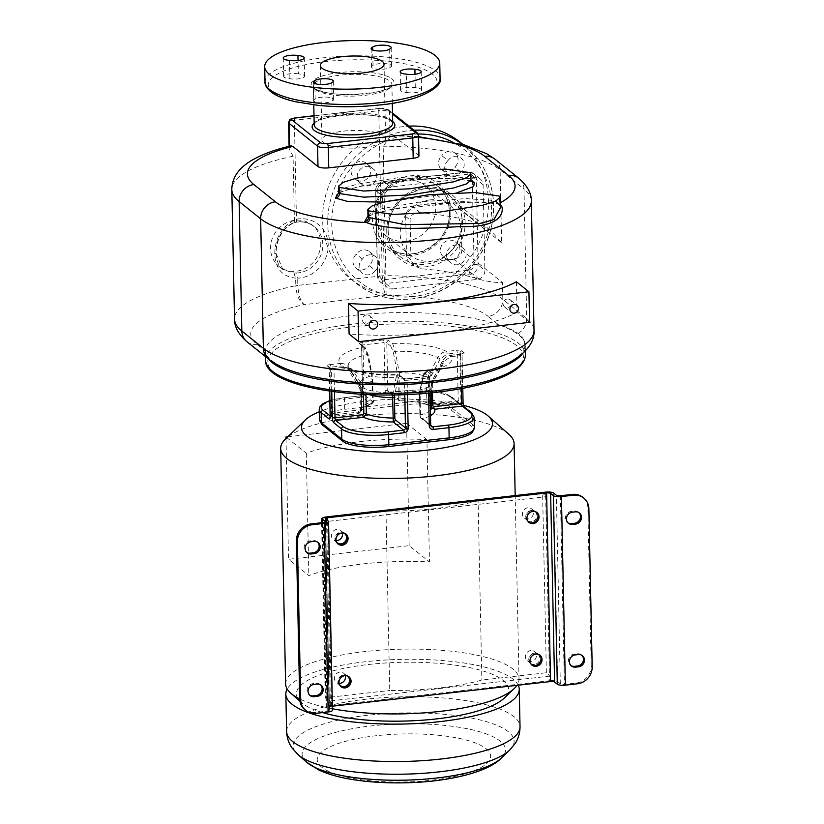 <?xml version="1.0" encoding="UTF-8"?>
<svg xmlns="http://www.w3.org/2000/svg" width="824" height="824" viewBox="0 0 824 824"><rect width="100%" height="100%" fill="white"/><g stroke="black" fill="none" stroke-linecap="round" stroke-linejoin="round"><path stroke-width="0.62" stroke-dasharray="4.12 3.09" d="M518.224 685.207A116.73 32.342 -1.2 0 0 513.095 679.203A116.73 32.342 -1.2 0 0 392.43 659.664A116.73 32.342 -1.2 0 0 287.185 689.019M322.627 712.595A106.121 29.407 178.8 0 1 301.131 702.306A106.121 29.407 178.8 0 1 368.565 664.494A106.121 29.407 178.8 0 1 476.076 669.078A106.121 29.407 178.8 0 1 504.298 698.052M285.619 683.951A116.73 32.342 178.8 0 1 364.96 651.578A116.73 32.342 178.8 0 1 512.889 669.006A116.73 32.342 178.8 0 1 519.027 679.058A116.73 32.342 178.8 0 1 516.967 685.352M332.463 708.774A116.73 32.342 178.8 0 1 299.689 698.896M508.944 434.361A116.73 32.342 -1.2 0 0 507.955 433.527A116.73 32.342 -1.2 0 0 395.108 413.72A116.73 32.342 -1.2 0 0 285.454 439.038M478.105 500.642A116.73 32.342 178.8 0 1 385.982 511.055L389.742 690.471A116.73 32.342 -1.2 0 0 481.865 680.058L546.364 672.765L550.442 676.03L549.433 676.144L545.684 496.738L546.683 496.625L542.604 493.36L478.105 500.642L481.865 680.058M286.865 437.688L306.301 453.241A116.73 32.342 178.8 0 1 426.914 439.614L429.469 561.937A116.73 32.342 -1.2 0 0 308.866 575.574L288.544 559.3L409.157 545.673L429.469 561.937M306.301 453.241L308.866 575.574M463.397 405.336A95.502 26.461 -1.2 0 0 319.279 411.753M472.461 432.25A36.328 10.063 178.8 0 0 471.719 426.502L451.336 410.177A36.328 10.063 178.8 0 0 405.295 404.759L344.988 411.567A36.328 10.063 178.8 0 0 321.576 424.216M354.784 326.582L354.639 326.592A127.875 35.432 178.8 0 0 274.433 373.045A127.875 35.432 178.8 0 0 436.37 392.173L436.514 392.162A127.875 35.432 178.8 0 0 516.72 345.709A127.875 35.432 178.8 0 0 354.784 326.582M522.467 353.723A129.996 36.019 -1.2 0 0 525.321 345.946L523.508 339.478A129.656 35.926 178.8 0 0 518.131 333.432C512.827 329.703 506.307 326.819 498.572 324.78A129.996 36.019 -1.2 0 0 353.733 315.345A129.996 36.019 -1.2 0 0 265.39 351.137A129.996 36.019 -1.2 0 0 265.39 351.395L265.39 351.137C265.122 354.114 267.501 357.472 272.517 361.19A129.656 35.926 178.8 0 0 272.734 361.365A129.656 35.926 178.8 0 0 295.878 372.283M523.508 339.478A129.656 35.926 178.8 0 1 495.729 368.101M418.963 155.942A8.487 2.348 178.8 0 0 418.51 155.211L392.44 134.94L390.071 136.784L383.15 146.198L385.869 275.659L382.254 275.844C382.666 285.403 383.953 291.923 386.096 295.394L385.869 275.659A139.019 38.522 178.8 0 1 458.216 282.539A139.019 38.522 178.8 0 1 502.815 299.369A15.913 14.513 -51.3 0 1 488.066 316.364L498.572 324.78A129.996 36.019 -1.2 0 1 518.481 334.76A129.996 36.019 -1.2 0 1 525.321 345.946L525.424 350.911M246.963 341.744A15.913 14.513 -51.3 0 0 257.232 344.607A123.095 34.114 178.8 0 1 257.284 322.72A123.095 34.114 178.8 0 1 304.2 304.643C300.502 301.337 298.381 294.91 297.825 285.382L295.795 285.701C296.444 295.198 299.246 301.512 304.2 304.643L386.096 295.394A123.095 34.114 178.8 0 1 448.565 301.46A123.095 34.114 178.8 0 1 488.066 316.364M494.977 159.187A15.913 14.513 -51.3 0 1 500.106 169.909L501.631 242.802L490.084 230.02L478.105 223.283A139.019 38.522 178.8 0 0 420.075 212.633C413.473 212.901 410.156 215.363 410.105 220.018L410.939 259.776L414.317 266.008L421.249 268.706A139.019 38.522 -1.2 0 1 479.28 279.357C488.21 281.633 495.935 282.704 502.465 282.55L502.815 299.369L526.701 318.497A139.019 38.522 178.8 0 1 534.014 330.476M461.801 249.991A8.487 7.746 -51.3 0 1 453.931 259.055L414.729 263.484A8.487 7.746 -51.3 0 1 409.26 261.96A8.487 7.746 -51.3 0 1 406.52 256.243L405.686 216.485A8.487 7.746 -51.3 0 1 413.555 207.421L452.757 202.982A8.487 7.746 -51.3 0 1 458.237 204.517A8.487 7.746 -51.3 0 1 460.966 210.233L461.801 249.991L502.465 282.55M392.595 288.977L477.024 279.439A8.487 7.746 128.7 0 0 484.893 270.375L483.101 184.741A8.487 7.746 128.7 0 0 480.371 179.024A8.487 7.746 128.7 0 0 474.892 177.49L390.463 187.038A8.487 7.746 128.7 0 0 382.594 196.102L384.386 281.736A8.487 7.746 128.7 0 0 387.126 287.452A8.487 7.746 128.7 0 0 392.595 288.977L385.807 283.538A8.487 7.746 -51.3 0 1 380.327 282.004A8.487 7.746 -51.3 0 1 377.598 276.287L375.796 190.663A8.487 7.746 -51.3 0 1 383.665 181.599L468.094 172.051A8.487 7.746 -51.3 0 1 473.573 173.586A8.487 7.746 -51.3 0 1 476.313 179.302L478.105 264.926A8.487 7.746 -51.3 0 1 470.236 273.99L385.807 283.538A3.183 0.958 -96.4 0 1 384.726 279.666A5.305 4.841 -51.3 0 1 379.586 275.134A3.183 0.886 178.8 0 0 377.423 276.019L375.631 190.385A3.183 0.886 -1.2 0 0 375.796 190.663L382.594 196.102M447.957 160.556A9.548 8.714 -51.3 0 1 454.951 156.303A9.548 8.714 -51.3 0 1 461.11 158.023A9.548 8.714 -51.3 0 1 460.935 172.01A9.548 8.714 -51.3 0 1 453.942 176.254A9.548 8.714 -51.3 0 1 447.782 174.534A9.548 8.714 -51.3 0 1 447.957 160.556L441.839 155.654A9.548 8.714 128.7 0 0 441.664 169.641A9.548 8.714 128.7 0 0 447.823 171.361A9.548 8.714 128.7 0 0 454.817 167.118A9.548 8.714 128.7 0 0 454.992 153.13A9.548 8.714 128.7 0 0 448.833 151.41A9.548 8.714 128.7 0 0 441.839 155.654M462.522 247.777A9.548 8.714 -51.3 0 1 462.995 248.127A9.548 8.714 -51.3 0 1 466.075 254.565A9.548 8.714 -51.3 0 1 460.843 263.567A9.548 8.714 -51.3 0 1 451.058 263.041A9.548 8.714 -51.3 0 1 450.079 262.104A9.548 8.714 -51.3 0 1 449.605 261.754A9.548 8.714 -51.3 0 1 446.526 255.327A9.548 8.714 -51.3 0 1 451.758 246.314A9.548 8.714 -51.3 0 1 461.543 246.85A9.548 8.714 -51.3 0 1 462.522 247.777L456.414 242.884A9.548 8.714 128.7 0 0 455.435 241.947A9.548 8.714 128.7 0 0 445.64 241.422A9.548 8.714 128.7 0 0 440.418 250.424A9.548 8.714 128.7 0 0 443.487 256.861A9.548 8.714 128.7 0 0 443.961 257.212A9.548 8.714 128.7 0 0 444.939 258.139A9.548 8.714 128.7 0 0 454.735 258.674A9.548 8.714 128.7 0 0 459.957 249.662A9.548 8.714 128.7 0 0 456.887 243.235A9.548 8.714 128.7 0 0 456.414 242.884M375.373 270.55A9.548 8.714 -51.3 0 1 368.38 274.804A9.548 8.714 -51.3 0 1 362.22 273.084A9.548 8.714 -51.3 0 1 362.395 259.096A9.548 8.714 -51.3 0 1 369.389 254.853A9.548 8.714 -51.3 0 1 375.548 256.563A9.548 8.714 -51.3 0 1 375.373 270.55L369.265 265.658A9.548 8.714 128.7 0 0 369.43 251.67A9.548 8.714 128.7 0 0 363.271 249.95A9.548 8.714 128.7 0 0 356.277 254.194A9.548 8.714 128.7 0 0 356.102 268.181A9.548 8.714 128.7 0 0 362.261 269.901A9.548 8.714 128.7 0 0 369.265 265.658M360.809 183.33A9.548 8.714 -51.3 0 1 360.335 182.98A9.548 8.714 -51.3 0 1 357.256 176.542A9.548 8.714 -51.3 0 1 362.478 167.54A9.548 8.714 -51.3 0 1 372.273 168.065A9.548 8.714 -51.3 0 1 373.251 168.992A9.548 8.714 -51.3 0 1 373.725 169.353A9.548 8.714 -51.3 0 1 376.795 175.78A9.548 8.714 -51.3 0 1 371.572 184.792A9.548 8.714 -51.3 0 1 361.788 184.257A9.548 8.714 -51.3 0 1 360.809 183.33L354.691 178.427A9.548 8.714 128.7 0 0 355.669 179.364A9.548 8.714 128.7 0 0 365.454 179.889A9.548 8.714 128.7 0 0 370.687 170.887A9.548 8.714 128.7 0 0 367.607 164.45A9.548 8.714 128.7 0 0 367.133 164.1A9.548 8.714 128.7 0 0 366.155 163.173A9.548 8.714 128.7 0 0 356.37 162.637A9.548 8.714 128.7 0 0 351.137 171.65A9.548 8.714 128.7 0 0 354.217 178.077A9.548 8.714 128.7 0 0 354.691 178.427M460.276 142.325A87.55 79.846 -51.3 0 1 488.467 201.283A87.55 79.846 -51.3 0 1 440.552 283.858A87.55 79.846 -51.3 0 1 350.828 278.986A87.55 79.846 -51.3 0 1 322.627 220.029A87.55 79.846 -51.3 0 1 408.9 126.134M406.191 241.236A31.837 29.036 128.7 0 0 433.887 218.566A31.837 29.036 128.7 0 0 425.452 185.802A31.837 29.036 128.7 0 0 404.914 180.075A31.837 29.036 128.7 0 0 377.217 202.745A31.837 29.036 128.7 0 0 385.653 235.51A31.837 29.036 128.7 0 0 406.191 241.236M429.706 199.933A31.837 29.036 -51.3 0 1 450.244 205.67A31.837 29.036 -51.3 0 1 458.68 238.424A31.837 29.036 -51.3 0 1 430.993 261.095A31.837 29.036 -51.3 0 1 410.445 255.368A31.837 29.036 -51.3 0 1 402.009 222.604A31.837 29.036 -51.3 0 1 429.706 199.933M460.935 172.01L454.817 167.118M450.079 262.104L443.961 257.212M362.395 259.096L356.277 254.194M373.251 168.992L367.133 164.1M516.421 281.777L517.06 312.358A139.019 38.522 -1.2 0 1 349.098 333.998M289.09 146.312L289.131 148.588L293.076 156.241L294.415 219.915C294.673 222.12 294.158 223.119 292.839 222.913C281.88 228.794 276.195 238.744 275.783 252.783L282.91 269.52L293.89 273.074L296.506 272.991A4.244 1.36 87.5 0 1 297.67 278.182A30.776 28.067 128.7 0 0 302.387 277.585A30.776 28.067 128.7 0 0 328.065 242.781A30.776 28.067 128.7 0 0 296.434 219.194L294.415 219.915C281.468 227.105 274.917 238.476 274.752 254.008C275.546 268.83 282.508 276.854 295.631 278.09L297.67 278.182L297.825 285.382L382.254 275.844L378.793 110.694L294.364 120.242L296.434 219.194A4.244 1.195 79.6 0 1 295.857 222.274M293.89 273.074L295.631 278.09L295.795 285.701A139.019 38.522 178.8 0 0 234.521 319.053M320.793 242.895A26.533 24.195 -51.3 0 1 306.271 267.924A26.533 24.195 -51.3 0 1 279.079 266.451A26.533 24.195 -51.3 0 1 270.54 248.58A26.533 24.195 -51.3 0 1 285.053 223.551A26.533 24.195 -51.3 0 1 312.244 225.034A26.533 24.195 -51.3 0 1 320.793 242.895M296.506 272.991A26.533 24.195 128.7 0 0 300.564 272.487A26.533 24.195 128.7 0 0 322.833 244.532A26.533 24.195 128.7 0 0 314.284 226.662C309.031 222.583 302.882 221.12 295.837 222.284A4.244 1.195 79.6 0 1 295.435 222.14L293.653 222.902C282.478 228.557 276.596 238.63 276.009 253.143C276.576 261.156 278.873 266.605 282.91 269.51L279.079 266.451M289.131 148.588L289.533 147.053L290.996 145.858M406.871 92.525A9.548 2.647 -1.2 0 0 415.09 92.648A9.548 2.647 -1.2 0 0 421.579 90.001A9.548 2.647 -1.2 0 0 415.286 87.653A9.548 2.647 -1.2 0 0 407.077 87.529A9.548 2.647 -1.2 0 0 400.588 90.177A9.548 2.647 -1.2 0 0 406.871 92.525L406.489 74.181M390.04 67.434A9.548 2.647 -1.2 0 0 391.554 65.961A9.548 2.647 -1.2 0 0 391.05 65.137A9.548 2.647 -1.2 0 0 382.109 63.51A9.548 2.647 -1.2 0 0 373.035 65.426A9.548 2.647 -1.2 0 0 371.521 66.898A9.548 2.647 -1.2 0 0 372.015 67.722A9.548 2.647 -1.2 0 0 380.956 69.35A9.548 2.647 -1.2 0 0 390.04 67.434L389.659 49.08M298.329 73.872A9.548 2.647 -1.2 0 0 290.11 73.748A9.548 2.647 -1.2 0 0 283.621 76.395A9.548 2.647 -1.2 0 0 289.914 78.754A9.548 2.647 -1.2 0 0 298.123 78.867A9.548 2.647 -1.2 0 0 304.623 76.22A9.548 2.647 -1.2 0 0 298.329 73.872L298.051 60.482M315.159 98.973A9.548 2.647 -1.2 0 0 313.645 100.446A9.548 2.647 -1.2 0 0 314.15 101.27A9.548 2.647 -1.2 0 0 323.09 102.897A9.548 2.647 -1.2 0 0 332.175 100.971A9.548 2.647 -1.2 0 0 333.679 99.498A9.548 2.647 -1.2 0 0 333.184 98.674A9.548 2.647 -1.2 0 0 324.244 97.047A9.548 2.647 -1.2 0 0 315.159 98.973L314.84 83.502M363.971 147.424A31.837 8.817 -1.2 0 0 385.601 138.597A31.837 8.817 -1.2 0 0 343.587 131.109A31.837 8.817 -1.2 0 0 321.947 139.936A31.837 8.817 -1.2 0 0 363.971 147.424M415.286 87.653L415.008 74.263M373.035 65.426L372.706 49.965M289.914 78.754L289.523 60.399M332.175 100.971L331.784 82.627M457.001 192.744L383.582 202.107M338.736 192.476L362.498 185.678L416.305 178.973L454.488 178.427L471.101 180.868M367.957 215.651L371.779 212.19L382.954 208.421L421.322 201.726L465.529 198.625L495.348 200.531L497.274 203.734L500.219 204.609M368.235 216.455L374.415 213.715L388.804 209.914L425.483 204.28L480.711 201.849L497.284 203.755L499.735 205.578L500.292 207.854L499.447 204.012L500.25 206.237M495.348 200.531L499.447 204.012L499.282 196.091M529.564 322.369L517.06 312.358M366.567 314.912A4.511 4.11 128.7 0 0 363.837 322.771A4.511 4.11 128.7 0 0 370.676 320.371A4.511 4.11 128.7 0 0 366.567 314.912M507.285 299.009A4.511 4.11 128.7 0 0 504.556 306.858A4.511 4.11 128.7 0 0 511.385 304.458A4.511 4.11 128.7 0 0 507.285 299.009M363.436 394.387L363.405 393.172A8.374 7.632 128.7 0 0 362.22 389.227L351.24 372.077L353.527 371.336L350.324 368.318L344.751 367.298L334.637 368.441A4.244 1.174 -1.2 0 1 329.25 367.803L327.221 366.175A4.244 1.174 -1.2 0 1 329.878 364.63A2.122 0.639 83.6 0 1 330.599 367.216L340.724 366.072C343.762 365.846 346.142 366.938 347.841 369.348L358.821 386.497L359.944 384.839L348.943 367.669C346.842 364.61 343.855 363.209 339.993 363.487A56.66 15.697 -1.2 0 1 363.549 347.048L367.216 354.495L372.788 380.678A2.122 0.587 178.8 0 1 372.901 380.853A2.122 0.587 178.8 0 1 372.232 381.306L371.511 375.837L372.304 376.28L368.143 354.907L365.599 348.861L361.654 345.699A2.122 1.936 128.7 0 0 359.604 343.886A4.244 1.174 -1.2 0 1 362.261 342.341L383.366 339.962A4.244 1.174 -1.2 0 1 388.753 340.59L392.698 343.752L395.273 351.323L399.259 372.706A36.441 10.094 178.8 0 1 427.666 377.186L426.43 382.449A35.02 9.703 -1.2 0 0 399.712 378.195L399.259 372.706L397.436 373.437L397.92 377.835A2.122 0.587 178.8 0 0 399.712 378.195L400.042 400.752A38.203 10.588 178.8 0 1 429.778 405.449L428.336 405.264C422.166 402.555 412.742 401.092 400.093 400.876L389.834 392.584L405.418 390.823A35.02 9.703 -1.2 0 1 449.791 396.045A2.122 1.936 -51.3 0 1 451.851 397.858A37.142 10.29 -1.2 0 0 404.78 392.317L389.196 394.078A4.244 3.873 128.7 0 1 385.096 390.452L384.087 342.537L362.982 344.926A2.122 0.587 -1.2 0 0 361.54 345.514A2.122 0.587 -1.2 0 0 361.654 345.699L362.653 393.604A2.122 0.587 178.8 0 1 362.55 393.429A2.122 0.587 178.8 0 1 363.992 392.842L362.982 344.926A2.122 0.639 83.6 0 0 362.261 342.341M363.992 392.842A4.244 3.873 128.7 0 1 360.057 397.374A2.122 0.639 83.6 0 1 360.49 395.808A2.122 0.639 83.6 0 1 360.685 395.87A2.122 1.936 128.7 0 0 362.653 393.604L372.87 401.782L372.788 380.678M372.87 401.782A2.122 1.936 -51.3 0 1 370.903 404.048L371.552 404.1C362.993 407.458 359.676 409.116 361.592 409.085A35.02 9.703 178.8 0 1 372.654 401.69A2.122 0.587 -1.2 0 0 373.324 401.257A2.122 0.587 -1.2 0 0 373.221 401.061M359.604 343.886L363.549 347.048A2.122 1.936 -51.3 0 1 364.919 347.429L360.974 344.267L361.54 345.514L362.55 393.429L360.49 395.808L344.916 397.57A2.122 0.639 -96.4 0 1 345.112 397.632L360.685 395.87L370.903 404.048L372.654 401.69L372.232 381.306A35.02 9.703 -1.2 0 0 361.159 388.65A35.02 9.703 -1.2 0 0 361.437 389.793A2.122 0.587 178.8 0 1 361.448 389.865A2.122 0.587 178.8 0 1 360.006 390.452L360.438 410.846L359.429 411.979A2.122 0.639 -96.4 0 1 358.996 413.545L361.88 410.259A2.122 0.587 -1.2 0 0 361.86 410.187A35.02 9.703 178.8 0 1 361.592 409.044L360.531 385.889M370.903 404.048A38.203 10.588 178.8 0 0 358.79 413.473L361.86 410.187L361.437 389.793L359.944 384.839A36.441 10.094 178.8 0 1 371.511 375.837M363.405 393.172A2.122 0.587 178.8 0 1 365.918 393.388L364.476 388.464L353.527 371.336A47.473 13.153 -1.2 0 0 396.087 377.619C396.56 374.941 397.353 374.065 398.456 375.002L397.662 374.611C374.972 374.786 359.151 372.664 350.2 368.256M392.677 394.943L396.087 377.619L398.136 378.927L394.748 394.253L392.873 392.945A36.441 10.094 178.8 0 1 364.476 388.464L362.22 389.227M367.216 354.495L368.143 354.907L367.216 354.495A47.473 13.153 -1.2 0 0 348.933 367.648A47.473 13.153 -1.2 0 0 348.943 367.669L349.458 368.472L348.943 367.669L347.841 369.348M405.295 404.759A3.183 0.958 83.6 0 1 404.996 402.503A37.142 10.29 178.8 0 1 452.067 408.055L472.44 424.381L472.234 414.184L464.417 407.921A4.244 1.288 -96.4 0 1 462.975 402.761L461.965 354.845L459.936 353.218L460.935 401.123A4.244 1.288 -96.4 0 1 459.658 404.121A2.122 1.936 128.7 0 0 457.608 402.308A2.122 0.639 -96.4 0 0 457.804 402.38A2.122 0.639 -96.4 0 0 458.247 400.814L430.416 403.956L429.376 403.049L428.943 382.666A8.374 7.632 -51.3 0 1 429.953 378.463L440.171 358.914L447.123 354.042L457.238 352.899A2.122 0.639 -96.4 0 0 456.517 350.313L446.402 351.457A56.66 15.697 -1.2 0 0 392.698 343.752A2.122 1.936 -51.3 0 0 390.731 346.018L386.786 342.856L387.785 390.772A2.122 1.936 128.7 0 0 389.834 392.584A2.122 0.639 -96.4 0 0 389.639 392.512A2.122 0.639 -96.4 0 0 389.196 394.078M400.042 400.752A2.122 1.936 -51.3 0 1 397.992 398.94L398.342 398.219A2.122 0.587 -1.2 0 0 400.145 398.579A35.02 9.703 178.8 0 1 426.863 402.843L428.326 405.253L429.974 405.521A2.122 0.639 83.6 0 1 429.778 405.449L457.608 402.308L449.791 396.045M390.731 346.018L393.275 352.064L397.436 373.437M440.171 358.914L437.843 357.616C439.759 354.104 442.612 352.054 446.402 351.457A2.122 0.639 83.6 0 1 447.123 354.042M393.275 352.064L395.273 351.323A47.473 13.153 -1.2 0 1 437.843 357.616L427.666 377.186L429.953 378.463M420.384 416.872A2.122 1.936 128.7 0 0 421.064 418.304L431.271 426.472A2.122 1.936 -51.3 0 1 430.591 425.05L420.384 416.872L419.983 415.553L419.869 391.41L423.268 376.084C423.793 373.942 424.587 373.241 425.637 373.972L429.582 377.135A2.122 1.936 -51.3 0 1 431.549 374.868A4.244 1.174 -1.2 0 1 428.892 376.413A2.122 0.639 -96.4 0 0 428.696 376.341A2.122 0.639 -96.4 0 0 428.253 377.907L428.573 393.069M430.386 410.197A35.02 9.703 178.8 0 1 420.549 414.925L422.434 418.685A2.122 1.936 128.7 0 1 421.064 418.304L419.88 415.368A2.122 0.587 -1.2 0 0 419.983 415.553M419.447 394.974A2.122 0.587 178.8 0 1 420.116 394.542L420.621 389.814L419.838 390.72L419.447 394.984A2.122 0.587 178.8 0 0 419.56 395.17M419.447 394.984L419.88 415.368A2.122 0.587 -1.2 0 1 420.549 414.925L420.116 394.542A35.02 9.703 -1.2 0 0 431.189 387.187A35.02 9.703 -1.2 0 0 430.911 386.044L432.188 380.812L442.416 361.283C444.383 357.812 447.298 355.803 451.161 355.268L461.275 354.124A4.244 1.174 -1.2 0 0 463.943 352.579L461.904 350.952A4.244 1.174 -1.2 0 0 456.517 350.313M431.622 407.612L431.601 407.581A35.02 9.703 178.8 0 0 431.343 406.428L431.323 406.366A2.122 0.587 -1.2 0 0 431.343 406.428L430.911 386.044A2.122 0.587 178.8 0 1 430.901 385.972A2.122 0.587 178.8 0 1 432.343 385.385L432.497 392.688M461.275 354.124A2.122 0.639 -96.4 0 0 461.079 354.052A2.122 0.639 -96.4 0 0 460.637 355.618L450.522 356.761L443.57 361.633L433.352 381.182A8.364 7.622 128.7 0 0 432.343 385.385M423.227 375.435L424.154 374.446L420.621 389.814A36.441 10.094 178.8 0 0 432.023 383.747L442.529 365.681A47.473 13.153 -1.2 0 0 442.416 361.283L442.395 361.211C444.291 357.75 447.164 355.752 450.965 355.196A2.122 0.639 83.6 0 1 451.161 355.268A56.66 15.697 -1.2 0 1 427.604 371.706L431.549 374.868M426.276 371.387L438.553 367.7L442.529 365.681A47.473 13.153 -1.2 0 1 424.154 374.446L426.266 371.387L427.604 371.706A2.122 1.936 128.7 0 0 425.637 373.972M409.157 545.673L406.593 423.34L426.914 439.614M286.01 438.502L288.544 559.3M406.593 423.34L287.823 436.772M322.318 518.255L385.982 511.055M321.576 522.746L325.243 697.763L389.742 690.471M342.248 532.932A5.84 5.325 128.7 0 0 340.59 530.44A5.84 5.325 128.7 0 0 336.831 529.389A5.84 5.325 128.7 0 0 331.753 533.54A5.84 5.325 128.7 0 0 333.298 539.545A5.84 5.325 128.7 0 0 336.089 540.626M345.246 675.649A5.84 5.325 128.7 0 0 343.587 673.156A5.84 5.325 128.7 0 0 339.818 672.106A5.84 5.325 128.7 0 0 334.74 676.257A5.84 5.325 128.7 0 0 336.285 682.262A5.84 5.325 128.7 0 0 339.076 683.343M326.469 516.916L326.572 521.499L545.684 496.738L545.581 492.144M304.818 709.649A15.913 14.513 -51.3 0 0 315.087 712.513L327.149 711.153A3.183 0.886 -1.2 0 0 329.312 710.267A3.183 0.886 -1.2 0 0 329.147 709.989L326.428 707.816A6.365 1.761 178.8 0 1 326.098 707.27A6.365 1.761 178.8 0 1 330.424 705.499L549.536 680.737L549.433 676.144L330.321 700.915L326.572 521.499L325.562 521.613L322.143 518.883M550.442 676.03L546.683 496.625M330.424 705.499L330.321 700.915L329.322 701.028L325.243 697.763M325.562 521.613L329.322 701.028M549.536 680.737A6.365 1.761 178.8 0 1 557.601 681.685L560.32 683.858A3.183 0.886 -1.2 0 0 564.358 684.342L576.419 682.972A15.913 14.513 -51.3 0 0 591.169 665.977L592.188 666.791M317.59 542.161A6.365 5.809 128.7 0 0 317.106 541.718A6.365 5.809 128.7 0 0 312.996 540.575L309.989 540.915A6.365 5.809 128.7 0 0 304.447 545.447A6.365 5.809 128.7 0 0 306.137 551.998A6.365 5.809 128.7 0 0 306.662 552.379M320.577 684.878A6.365 5.809 128.7 0 0 320.093 684.435A6.365 5.809 128.7 0 0 315.983 683.292L312.976 683.632A6.365 5.809 128.7 0 0 307.434 688.164A6.365 5.809 128.7 0 0 309.124 694.714A6.365 5.809 128.7 0 0 309.659 695.096M332.412 706.209L331.444 706.322A3.183 0.886 -1.2 0 0 329.281 707.198A3.183 0.886 -1.2 0 0 329.446 707.476L332.165 709.649A6.365 1.761 178.8 0 1 332.494 710.195M582.733 497.253A15.913 14.513 -51.3 0 1 587.862 507.975L591.169 665.977M581.909 655.337A6.365 5.809 128.7 0 0 581.425 654.895A6.365 5.809 128.7 0 0 577.315 653.751L574.297 654.091A6.365 5.809 128.7 0 0 568.766 658.623A6.365 5.809 128.7 0 0 570.445 665.174A6.365 5.809 128.7 0 0 570.981 665.555M578.922 512.621A6.365 5.809 128.7 0 0 578.438 512.178A6.365 5.809 128.7 0 0 574.328 511.034L571.31 511.374A6.365 5.809 128.7 0 0 565.769 515.906A6.365 5.809 128.7 0 0 567.458 522.457A6.365 5.809 128.7 0 0 567.994 522.838M536.455 512.147A6.365 5.809 128.7 0 0 535.971 511.704A6.365 5.809 128.7 0 0 531.861 510.561A6.365 5.809 128.7 0 0 526.33 515.093A6.365 5.809 128.7 0 0 528.009 521.644A6.365 5.809 128.7 0 0 528.544 522.025M345.483 533.725A6.365 5.809 128.7 0 0 344.998 533.293A6.365 5.809 128.7 0 0 340.899 532.139A6.365 5.809 128.7 0 0 335.358 536.681A6.365 5.809 128.7 0 0 337.047 543.232A6.365 5.809 128.7 0 0 337.582 543.603M336.408 541.77A5.84 5.325 -51.3 0 1 336.13 536.094A5.84 5.325 -51.3 0 1 340.909 532.654A5.84 5.325 -51.3 0 1 343.443 532.984M539.442 654.864A6.365 5.809 128.7 0 0 538.958 654.421A6.365 5.809 128.7 0 0 534.858 653.278A6.365 5.809 128.7 0 0 529.317 657.809A6.365 5.809 128.7 0 0 531.006 664.36A6.365 5.809 128.7 0 0 531.542 664.731M348.48 676.442A6.365 5.809 128.7 0 0 347.996 676.01A6.365 5.809 128.7 0 0 343.886 674.856A6.365 5.809 128.7 0 0 338.345 679.388A6.365 5.809 128.7 0 0 340.034 685.949A6.365 5.809 128.7 0 0 340.57 686.32M339.395 684.486A5.84 5.325 -51.3 0 1 339.117 678.811A5.84 5.325 -51.3 0 1 343.896 675.371A5.84 5.325 -51.3 0 1 346.43 675.701M546.364 672.765L542.604 493.36M527.803 507.8A5.84 5.325 128.7 0 0 522.725 511.962A5.84 5.325 128.7 0 0 524.27 517.966A5.84 5.325 128.7 0 0 528.029 519.017A5.84 5.325 128.7 0 0 533.107 514.856A5.84 5.325 128.7 0 0 531.562 508.851A5.84 5.325 128.7 0 0 527.803 507.8M530.79 650.517A5.84 5.325 128.7 0 0 525.712 654.678A5.84 5.325 128.7 0 0 527.257 660.683A5.84 5.325 128.7 0 0 531.027 661.734A5.84 5.325 128.7 0 0 536.105 657.573A5.84 5.325 128.7 0 0 534.549 651.568A5.84 5.325 128.7 0 0 530.79 650.517M531.429 521.736A5.84 5.325 -51.3 0 1 527.669 520.686A5.84 5.325 -51.3 0 1 526.114 514.681A5.84 5.325 -51.3 0 1 531.192 510.519A5.84 5.325 -51.3 0 1 534.961 511.57A5.84 5.325 -51.3 0 1 536.506 517.575A5.84 5.325 -51.3 0 1 531.429 521.736M534.416 664.453A5.84 5.325 -51.3 0 1 530.656 663.402A5.84 5.325 -51.3 0 1 529.111 657.398A5.84 5.325 -51.3 0 1 534.189 653.236A5.84 5.325 -51.3 0 1 537.948 654.287A5.84 5.325 -51.3 0 1 539.493 660.292A5.84 5.325 -51.3 0 1 534.416 664.453M321.793 767.247A86.716 24.03 178.8 0 1 375.785 735.77A86.716 24.03 178.8 0 1 485.789 748.47A86.716 24.03 -1.2 0 1 486.067 748.686A86.716 24.03 178.8 0 1 432.075 780.153A86.716 24.03 178.8 0 1 322.06 767.453A86.716 24.03 -1.2 0 1 321.793 767.247M306.59 762.159A101.723 28.191 178.8 0 1 372.088 725.82A101.723 28.191 178.8 0 1 499.818 740.848A101.723 28.191 178.8 0 1 500.147 741.106A101.723 28.191 178.8 0 1 501.353 758.08M509.603 750.159A110.509 30.622 -1.2 0 0 508.532 731.897A110.509 30.622 -1.2 0 0 508.295 731.712A110.509 30.622 -1.2 0 0 369.688 715.057A110.509 30.622 -1.2 0 0 298.01 754.588M286.618 731.578A116.73 32.342 178.8 0 1 384.056 697.598A116.73 32.342 178.8 0 1 513.888 716.633A116.73 32.342 178.8 0 1 520.026 726.686M471.719 426.502A3.183 2.905 128.7 0 0 472.44 424.381A37.142 10.29 178.8 0 1 474.397 427.574M459.658 404.121L451.851 397.858L452.067 408.055A3.183 2.905 -51.3 0 1 451.336 410.177M319.444 419.622A37.142 10.29 178.8 0 1 344.69 409.322L404.996 402.503L404.78 392.317A2.122 0.639 83.6 0 1 405.223 390.751A2.122 0.639 83.6 0 1 405.418 390.823M360.057 397.374L344.473 399.135L344.69 409.322A3.183 0.958 -96.4 0 0 344.988 411.567M474.181 417.377A37.142 10.29 -1.2 0 0 472.234 414.184A2.122 1.936 128.7 0 0 471.544 412.752M407.447 394.521L407.149 380.297L428.253 377.907A2.122 0.587 -1.2 0 0 429.695 377.32A2.122 0.587 -1.2 0 0 429.582 377.135L430.591 425.05M398.136 378.927C398.662 376.784 399.455 376.074 400.516 376.815L404.46 379.977A2.122 0.587 -1.2 0 0 407.149 380.297A2.122 0.639 83.6 0 1 407.592 378.731A2.122 0.639 83.6 0 1 407.787 378.793L428.892 376.413M329.25 367.803A2.122 1.936 -51.3 0 1 331.31 369.616A2.122 0.587 -1.2 0 0 333.998 369.935L344.113 368.792A2.122 0.639 -96.4 0 1 344.545 367.226A2.122 0.639 -96.4 0 1 344.751 367.298A56.66 15.697 -1.2 0 0 398.456 375.002L402.4 378.164A4.244 1.174 -1.2 0 0 407.787 378.793M329.878 364.63L339.993 363.487A2.122 0.639 -96.4 0 1 340.724 366.072M265.565 360.057A129.996 36.019 178.8 0 1 353.918 324.007A129.996 36.019 178.8 0 1 354.062 323.997A129.996 36.019 178.8 0 1 525.496 354.619M265.493 356.586L265.39 351.385A129.996 36.019 -1.2 0 0 268.562 359.048M257.232 344.607L265.39 351.137M268.49 358.986A15.913 14.513 128.7 0 0 272.517 361.19M518.131 333.432A15.913 14.513 128.7 0 0 526.701 318.497L523.992 189.036L500.106 169.909A139.019 38.522 -1.2 0 0 383.15 146.198M379.74 108.459A5.305 1.473 -1.2 0 1 386.466 109.252A3.183 2.905 -51.3 0 1 389.546 111.971A8.487 2.348 -1.2 0 0 378.793 110.694A3.183 0.958 83.6 0 1 379.452 108.356A3.183 0.958 83.6 0 1 379.74 108.459L314.016 115.885M418.53 135.548A8.487 2.348 -1.2 0 0 418.087 134.817L389.546 111.971L390.071 136.784M418.571 137.412A123.095 34.114 -1.2 0 0 394.088 135.651M479.28 279.357L453.931 259.055M477.024 279.439L470.236 273.99A3.183 0.958 83.6 0 1 469.155 270.118L384.726 279.666M469.155 270.118A5.305 4.841 -51.3 0 0 474.068 264.452A3.183 0.886 178.8 0 1 478.105 264.926L484.893 270.375M483.101 184.741L476.313 179.302A3.183 0.886 -1.2 0 0 472.276 178.829L474.068 264.452M472.276 178.829A5.305 4.841 -51.3 0 0 467.146 174.297A3.183 0.958 83.6 0 1 467.805 171.948A3.183 0.958 83.6 0 1 468.094 172.051L474.892 177.49M390.463 187.038L383.665 181.599A3.183 0.958 -96.4 0 0 383.376 181.496A3.183 0.958 -96.4 0 0 382.717 183.834L467.146 174.297M384.386 281.736L377.598 276.287A3.183 0.886 178.8 0 1 377.423 276.019L380.327 282.004L387.126 287.452M480.371 179.024L473.573 173.586L467.805 171.948L383.376 181.496C378.556 182.495 375.971 185.452 375.631 190.385A3.183 0.886 -1.2 0 1 377.794 189.499A5.305 4.841 -51.3 0 1 382.717 183.834M377.794 189.499L379.586 275.134M386.734 231.41A41.385 37.749 128.7 0 0 386.744 231.812A41.385 37.749 128.7 0 0 426.966 266.708A41.385 37.749 128.7 0 0 465.127 222.552A41.385 37.749 128.7 0 0 465.117 222.15A41.385 37.749 128.7 0 0 424.906 187.244A41.385 37.749 128.7 0 0 386.734 231.41M388.073 231.019A39.264 35.813 128.7 0 0 400.711 257.078A39.264 35.813 128.7 0 0 440.953 259.261A39.264 35.813 128.7 0 0 462.439 222.233A39.264 35.813 128.7 0 0 462.429 221.852A39.264 35.813 128.7 0 0 449.791 195.782A39.264 35.813 128.7 0 0 409.549 193.599A39.264 35.813 128.7 0 0 388.063 230.638A39.264 35.813 128.7 0 0 388.073 231.019M375.147 219.761A39.264 35.813 -51.3 0 1 396.89 183.134A39.264 35.813 -51.3 0 1 436.885 185.452A39.264 35.813 -51.3 0 1 449.533 211.892A39.264 35.813 -51.3 0 1 449.543 212.438A39.264 35.813 -51.3 0 1 427.8 249.064A39.264 35.813 -51.3 0 1 387.805 246.747A39.264 35.813 -51.3 0 1 375.157 220.296A39.264 35.813 -51.3 0 1 375.147 219.761M450.872 211.696A41.385 37.749 128.7 0 0 450.862 211.119A41.385 37.749 -51.3 0 0 411.114 175.77A41.385 37.749 -51.3 0 0 372.458 219.411A41.385 37.749 -51.3 0 0 372.469 219.987A41.385 37.749 -51.3 0 0 412.216 255.337A41.385 37.749 -51.3 0 0 450.872 211.696M418.149 134.013A84.367 76.941 128.7 0 0 331.753 224.077A84.367 76.941 -51.3 0 0 331.763 224.592A84.367 76.941 128.7 0 0 413.112 296.619A84.367 76.941 128.7 0 0 491.578 207.03A84.367 76.941 -51.3 0 0 491.567 206.515A84.367 76.941 128.7 0 0 452.201 141.852M413.988 130.223A87.55 79.846 128.7 0 0 327.725 224.107A87.55 79.846 128.7 0 0 355.917 283.075A87.55 79.846 128.7 0 0 445.65 287.937A87.55 79.846 128.7 0 0 493.566 205.361A87.55 79.846 128.7 0 0 465.364 146.404A87.55 79.846 128.7 0 0 462.882 144.499M405.686 216.485L410.105 220.018M420.075 212.633L413.555 207.421M452.757 202.982L478.105 223.283M501.631 242.802L460.966 210.233M531.305 201.005A139.019 38.522 -1.2 0 0 523.992 189.036A15.913 14.513 128.7 0 0 518.863 178.314M293.076 156.241A139.019 38.522 -1.2 0 0 231.812 189.592M274.752 254.008L275.978 253.153M312.244 225.034L314.284 226.662A26.533 24.195 128.7 0 0 295.435 222.14M289.533 147.053L289.512 146.208M295.023 117.894A3.183 0.958 -96.4 0 0 294.364 120.242A8.487 2.348 -1.2 0 0 288.596 122.601M386.466 109.252L392.523 114.093M418.51 155.211L418.087 134.817A3.183 2.905 128.7 0 0 417.057 132.674M314.171 123.209A41.385 11.464 178.8 0 1 353.259 114.546A41.385 11.464 178.8 0 1 392.677 121.571M314.202 124.795A39.264 10.877 178.8 0 1 346.976 113.372A39.264 10.877 178.8 0 1 390.648 119.768A39.264 10.877 178.8 0 1 390.772 119.871A39.264 10.877 178.8 0 1 392.708 123.157L391.328 121.2C381.728 110.128 312.286 114.979 314.202 124.795M315.644 89.589A39.264 10.877 -1.2 0 0 359.398 95.831A39.264 10.877 -1.2 0 0 391.894 84.419A39.264 10.877 -1.2 0 0 389.834 81.04A39.264 10.877 -1.2 0 0 389.649 80.896A39.264 10.877 -1.2 0 0 345.884 74.654A39.264 10.877 -1.2 0 0 313.388 86.056A39.264 10.877 -1.2 0 0 315.458 89.445A39.264 10.877 -1.2 0 0 315.644 89.589M391.606 78.62A41.385 11.464 178.8 0 1 391.802 78.774A41.385 11.464 -1.2 0 1 366.134 93.781A41.385 11.464 -1.2 0 1 313.594 87.787A41.385 11.464 -1.2 0 1 313.398 87.632A41.385 11.464 -1.2 0 1 339.066 72.625A41.385 11.464 -1.2 0 1 391.606 78.62M272.692 92.226A84.367 23.381 178.8 0 1 325.346 61.604A84.367 23.381 178.8 0 1 432.332 74.036A84.367 23.381 -1.2 0 1 432.507 74.17A84.367 23.381 178.8 0 1 379.854 104.803A84.367 23.381 178.8 0 1 272.868 92.37A84.367 23.381 -1.2 0 1 272.692 92.226M265.009 81.978A87.55 24.257 178.8 0 1 338.087 56.495A87.55 24.257 178.8 0 1 435.453 70.771A87.55 24.257 178.8 0 1 440.067 78.311M367.947 215.867L394.624 208.513L427.862 203.847L463.675 201.561L498.407 203.713A123.095 34.114 -1.2 0 0 500.178 202.807M338.736 192.26L343.237 188.48L356.236 184.401L399.65 177.49L445.846 175.224L470.195 178.808L470.978 180.126M470.061 172.69L470.195 178.808L471.555 181.661M410.939 259.776L406.52 256.243M414.729 263.484L421.249 268.706M388.753 340.59A2.122 1.936 128.7 0 0 386.786 342.856A2.122 0.587 -1.2 0 0 384.087 342.537A2.122 0.639 -96.4 0 0 383.366 339.962M329.847 400.588L344.916 397.57A2.122 0.639 -96.4 0 0 344.473 399.135A37.142 10.29 -1.2 0 0 319.228 409.425M330.269 415.523A2.122 0.587 178.8 0 1 331.598 415.121A2.122 0.639 83.6 0 1 331.166 416.687L358.986 413.545A2.122 0.639 -96.4 0 1 358.79 413.473L330.97 416.614L330.167 415.976M345.112 397.632A35.02 9.703 -1.2 0 0 329.847 400.773M360.438 410.846A2.122 0.587 -1.2 0 0 361.88 410.259L361.448 389.865L360.469 385.756M329.991 417.397L331.166 416.687A2.122 0.639 83.6 0 1 330.97 416.614A2.122 1.936 128.7 0 0 330.105 416.923M329.755 391.142L329.27 367.988A2.122 1.936 128.7 0 0 328.58 366.556L329.157 367.803A2.122 0.587 -1.2 0 1 330.599 367.216L331.598 415.121L359.429 411.979M329.641 391.132L329.157 367.803A2.122 0.587 -1.2 0 0 329.27 367.988L331.31 369.616L331.763 391.431M358.821 386.497A8.364 7.622 -51.3 0 1 360.006 390.452M334.451 391.791L333.998 369.935A2.122 0.639 83.6 0 1 334.441 368.369L330.62 368.184L328.58 366.556A2.122 1.936 128.7 0 0 327.221 366.175M350.313 368.318L344.556 367.226L334.441 368.369A2.122 0.639 83.6 0 1 334.637 368.441M351.24 372.077C349.541 369.667 347.162 368.565 344.113 368.792M365.938 394.511L365.918 393.388A35.02 9.703 -1.2 0 0 369.276 394.655M402.4 378.164A2.122 1.936 -51.3 0 1 404.46 379.977L404.769 394.634M394.748 394.253L394.614 394.923M400.516 376.815A2.122 1.936 128.7 0 0 398.456 375.002M371.552 404.1C373.313 402.545 373.9 401.597 373.324 401.247L372.376 376.094L368.215 354.732L364.919 347.429A2.122 1.936 -51.3 0 1 365.599 348.861M461.904 350.952A2.122 1.936 128.7 0 0 459.936 353.218A2.122 0.587 -1.2 0 0 457.238 352.899L458.247 400.814A2.122 0.587 178.8 0 1 460.935 401.123M461.327 388.609L460.637 355.618A2.122 0.587 -1.2 0 0 462.079 355.031A2.122 0.587 -1.2 0 0 461.965 354.845A2.122 1.936 -51.3 0 1 463.943 352.579M430.416 403.956A2.122 0.639 83.6 0 1 429.984 405.521L458.978 402.689L451.161 396.426C440.572 390.576 425.256 388.681 405.223 390.751L388.464 392.193L400.093 400.876M428.943 382.666A2.122 0.587 178.8 0 1 426.43 382.449L426.863 402.843A2.122 0.587 -1.2 0 0 429.376 403.049M398.342 398.219L397.92 377.835M385.096 390.452A2.122 0.587 178.8 0 1 387.785 390.772L397.992 398.94M463.83 406.572L463.737 406.5A2.122 1.936 -51.3 0 1 464.417 407.921M430.705 425.308L422.434 418.685A38.203 10.588 178.8 0 0 430.499 415.626M433.352 381.182L432.188 380.812A36.441 10.094 178.8 0 1 432.023 383.747L431.189 387.187L431.302 392.801M450.522 356.761A2.122 0.639 83.6 0 1 450.955 355.196M442.416 361.283L443.57 361.633M326.428 707.816L322.555 522.632M553.656 493.092L557.601 681.685M327.149 711.153L323.204 522.56M315.087 712.513L316.107 713.327M577.439 683.786L576.419 682.972M560.402 495.749L564.358 684.342M588.882 508.789L587.862 507.975M560.32 683.858L556.375 495.276M331.444 706.322L327.55 520.531M325.49 518.883L329.446 707.476M332.165 709.649L328.209 521.067M578.335 654.565L577.315 653.751M574.297 654.091L575.317 654.905M575.348 511.848L574.328 511.034M571.31 511.374L572.33 512.188M325.212 521.963L329.147 709.989M309.989 540.915L310.998 541.729M314.016 541.389L312.996 540.575M312.976 683.632L313.996 684.445M317.003 684.105L315.983 683.292M519.027 679.058L515.185 495.584M430.025 392.924L429.695 377.32L430.313 375.971L407.592 378.731L403.77 378.546L399.825 375.384L397.642 374.611M392.44 134.94L418.551 136.66M388.176 230.823C388.598 241.741 392.77 250.486 400.711 257.078L387.805 246.747C409.827 266.719 451.737 243.101 449.42 211.706C448.998 200.798 444.826 192.043 436.885 185.452L449.791 195.782C427.769 175.811 385.859 199.429 388.176 230.823M350.828 278.986L355.917 283.075C383.418 305.92 427.666 304.561 457.711 280.16C481.515 260.446 493.514 235.602 493.731 205.639C492.814 181.136 483.358 161.391 465.364 146.404L463.047 144.55M425.452 185.802L450.244 205.67M385.653 235.51L410.445 255.368M454.992 153.13L461.11 158.023M441.664 169.641L447.782 174.534M444.939 258.139L451.058 263.041M456.887 243.235L462.995 248.127M443.487 256.861L449.605 261.754M455.435 241.947L461.543 246.85M356.102 268.181L362.22 273.084M369.43 251.67L375.548 256.563M354.217 178.077L360.335 182.98M366.155 163.173L372.273 168.065M355.669 179.364L361.788 184.257M367.607 164.45L373.725 169.353M490.084 230.02L458.237 204.517M295.837 222.284L293.653 222.913M392.492 113.001L388.526 109.819L379.452 108.356L314.006 115.751M392.296 103.227L391.894 84.419C393.81 94.235 324.368 99.096 314.768 88.014L313.388 86.056L313.779 104.864M384.046 64.19L385.601 138.597M320.392 65.518L321.947 139.936M421.198 71.657L421.579 90.001M400.196 71.832L400.588 90.177M391.173 47.607L391.554 65.961M371.13 48.554L371.521 66.898M283.229 58.051L283.621 76.395M304.231 57.876L304.623 76.22M313.264 82.091L313.645 100.446M333.298 81.154L333.679 99.498M471.565 181.671L459.483 178.993L440.078 178.252L395.53 180.971L359.954 186.44L345.349 190.272L339.024 193.053M363.837 322.771L370.635 328.209M369.482 315.726L376.269 321.164M504.556 306.858L511.354 312.306M510.19 299.823L516.988 305.261M414.317 266.008L409.26 261.96M349.469 368.472L348.923 367.628M462.779 388.341L462.079 355.031L462.697 353.692L450.965 355.196M442.364 361.2L432.157 380.739L430.901 385.972L431.323 406.366M426.307 371.377C423.835 373.21 422.805 374.56 423.196 375.404L419.818 390.71M301.131 702.306L299.915 701.234M326.098 707.27L322.225 522.673M329.281 707.198L325.326 518.615M529.029 522.457L528.009 521.644M536.99 512.518L535.971 511.704M338.067 544.046L337.047 543.232M346.018 534.106L344.998 533.293M344.669 533.705L340.59 530.44M337.377 542.81L333.298 539.545M532.026 665.174L531.006 664.36M539.977 655.235L538.958 654.421M341.054 686.763L340.034 685.949M349.016 676.823L347.996 676.01M347.656 676.422L343.587 673.156M340.363 685.527L336.285 682.262M582.444 655.719L581.425 654.895M571.465 665.998L570.445 665.174M579.457 513.002L578.438 512.178M568.478 523.281L567.458 522.457M329.312 710.267L325.367 521.674M307.146 552.811L306.137 551.998M318.126 542.532L317.106 541.718M310.143 695.528L309.124 694.714M321.113 685.249L320.093 684.435M527.669 520.686L524.27 517.966M534.961 511.57L531.562 508.851M530.656 663.402L527.257 660.683M537.948 654.287L534.549 651.568"/><path stroke-width="1.24" d="M287.185 689.019A116.73 32.342 -1.2 0 0 285.835 694.148A116.73 32.342 -1.2 0 0 291.974 704.201A116.73 32.342 -1.2 0 0 421.806 723.235A116.73 32.342 -1.2 0 0 519.244 689.255A116.73 32.342 -1.2 0 0 518.224 685.207M516.967 685.352A116.73 32.342 178.8 0 1 514.269 688.493L504.298 698.052A106.121 29.407 178.8 0 1 436.514 718.909A106.121 29.407 178.8 0 1 322.627 712.595M514.269 688.493A116.73 32.342 178.8 0 1 439.697 711.431A116.73 32.342 178.8 0 1 332.463 708.774M305.838 710.463A15.913 14.513 128.7 0 0 316.107 713.327L328.168 711.967A6.365 1.761 178.8 0 0 332.494 710.195L328.549 521.613A6.365 1.761 -1.2 0 1 324.223 523.374L312.162 524.744A15.913 14.513 128.7 0 0 297.402 541.739L300.709 699.741A15.913 14.513 128.7 0 0 305.838 710.463L304.818 709.649A15.913 14.513 -51.3 0 1 299.689 698.927A116.73 32.342 178.8 0 1 291.768 694.004A116.73 32.342 178.8 0 1 290.779 693.169A116.73 32.342 178.8 0 1 285.619 683.951L280.685 448.472A116.73 32.342 -1.2 0 0 286.834 458.525A116.73 32.342 -1.2 0 0 416.666 477.56A116.73 32.342 -1.2 0 0 514.094 443.58A116.73 32.342 -1.2 0 0 508.944 434.361L488.23 416.089A95.502 26.461 -1.2 0 0 487.427 415.409A95.502 26.461 -1.2 0 0 463.397 405.336M319.279 411.753A95.502 26.461 -1.2 0 0 305.374 419.921L285.454 439.038A116.73 32.342 -1.2 0 0 280.685 448.472M305.374 419.921A95.502 26.461 -1.2 0 0 306.507 435.865A95.502 26.461 -1.2 0 0 426.286 450.264A95.502 26.461 -1.2 0 0 488.23 416.089M428.573 393.069L429.263 425.823A4.244 3.873 -51.3 0 0 433.362 429.438L448.946 427.677A37.142 10.29 -1.2 0 0 474.181 417.377L474.397 427.574L472.461 432.25A36.328 10.063 178.8 0 1 448.936 439.707L388.629 446.526A36.328 10.063 178.8 0 1 342.588 441.098L322.205 424.772A36.328 10.063 178.8 0 1 321.576 424.216L319.444 419.622A37.142 10.29 178.8 0 0 321.401 422.825L321.185 412.628L329.003 418.88A2.122 1.936 128.7 0 1 330.105 416.923M534.014 330.476C535.136 347.563 515.587 361.746 495.729 368.101A129.656 35.926 178.8 0 1 436.617 380.575A129.656 35.926 178.8 0 1 295.878 372.283C284.785 368.956 275.659 364.517 268.49 358.986L246.963 341.744A15.913 14.513 -51.3 0 1 241.834 331.021L239.125 201.561L260.652 218.803A139.019 38.522 -1.2 0 0 415.265 241.473A139.019 38.522 -1.2 0 0 531.305 201.005L534.014 330.476A139.019 38.522 178.8 0 1 417.984 370.934A139.019 38.522 178.8 0 1 263.361 348.264L241.834 331.021A139.019 38.522 178.8 0 1 234.521 319.053L231.812 189.592A139.019 38.522 -1.2 0 0 239.125 201.561A15.913 14.513 -51.3 0 1 253.885 184.566A123.095 34.114 -1.2 0 1 292.839 146.415L318.002 166.572A8.487 2.348 178.8 0 0 328.755 167.838L413.185 158.29A8.487 2.348 178.8 0 0 418.963 155.942L418.53 135.548L417.057 132.674A3.183 2.905 128.7 0 0 415.008 132.097L392.523 114.093M408.9 126.134A87.55 79.846 -51.3 0 1 460.276 142.325L463.047 144.55M349.098 333.998L348.459 303.407A139.019 38.522 178.8 0 0 516.421 281.777L528.926 291.789L529.564 322.369L358.697 341.682L349.098 333.998M269.293 74.222A87.55 24.257 -1.2 0 0 366.67 88.498A87.55 24.257 -1.2 0 0 439.748 63.015A87.55 24.257 -1.2 0 0 435.134 55.476A87.55 24.257 -1.2 0 0 337.768 41.2A87.55 24.257 -1.2 0 0 264.689 66.682A87.55 24.257 -1.2 0 0 269.293 74.222M342.022 56.691A31.837 8.817 178.8 0 1 384.046 64.19A31.837 8.817 178.8 0 1 362.406 73.017A31.837 8.817 178.8 0 1 320.392 65.518A31.837 8.817 178.8 0 1 342.022 56.691M414.905 69.298A9.548 2.647 178.8 0 1 421.198 71.657A9.548 2.647 178.8 0 1 414.709 74.304A9.548 2.647 178.8 0 1 406.489 74.181A9.548 2.647 178.8 0 1 400.196 71.832A9.548 2.647 178.8 0 1 406.685 69.185A9.548 2.647 178.8 0 1 414.905 69.298L415.008 74.263M372.644 47.081A9.548 2.647 178.8 0 1 381.728 45.155A9.548 2.647 178.8 0 1 390.669 46.783A9.548 2.647 178.8 0 1 391.173 47.607A9.548 2.647 178.8 0 1 389.659 49.08A9.548 2.647 178.8 0 1 380.575 51.006A9.548 2.647 178.8 0 1 371.634 49.378A9.548 2.647 178.8 0 1 371.13 48.554A9.548 2.647 178.8 0 1 372.644 47.081L372.706 49.965M289.523 60.399A9.548 2.647 178.8 0 1 283.229 58.051A9.548 2.647 178.8 0 1 289.729 55.404A9.548 2.647 178.8 0 1 297.938 55.517A9.548 2.647 178.8 0 1 304.231 57.876A9.548 2.647 178.8 0 1 297.742 60.523A9.548 2.647 178.8 0 1 289.523 60.399M331.784 82.627A9.548 2.647 178.8 0 1 322.699 84.542A9.548 2.647 178.8 0 1 313.769 82.915A9.548 2.647 178.8 0 1 313.264 82.091A9.548 2.647 178.8 0 1 314.778 80.618A9.548 2.647 178.8 0 1 323.853 78.702A9.548 2.647 178.8 0 1 332.793 80.33A9.548 2.647 178.8 0 1 333.298 81.154A9.548 2.647 178.8 0 1 331.784 82.627M297.938 55.517L298.051 60.482M314.778 80.618L314.84 83.502M231.812 189.592C231.987 177.963 238.445 168.333 251.166 160.701C261.445 154.603 274.722 149.649 290.996 145.858L292.839 146.415M471.101 180.868L474.294 182.434L473.676 186.554L457.001 192.744M383.582 202.107L347.677 201.447L335.595 198.11L338.736 192.476M500.25 206.237L502.022 207.02C503.618 214.92 497.655 227.702 460.987 226.548C435.505 228.032 402.637 229.268 390.195 227.455C377.392 225.725 369.492 224.077 366.526 222.501C368.709 221.831 369.894 220.245 370.079 217.742L368.74 216.97C368.534 219.452 367.226 220.966 364.805 221.502L367.947 215.867M370.079 217.742L404.646 224.612L479.815 223.479L494.05 219.586L500.292 207.854L500.065 197.41L499.282 196.091L474.933 192.507L428.738 194.773L385.323 201.674L372.324 205.763L367.823 209.533L368.616 210.851L392.955 214.436L439.151 212.17L482.576 205.269L495.574 201.18L500.065 197.41M500.219 204.609L502.022 207.02M470.061 172.69L445.722 169.116L399.527 171.382L356.102 178.283L343.103 182.372L338.613 186.142L339.406 187.46L363.744 191.034L409.94 188.768L453.354 181.867L466.363 177.778L470.854 174.008L470.061 172.69M358.697 341.682L358.059 311.101L528.926 291.789M373.54 329.023A4.511 4.11 -51.3 0 1 369.44 323.564A4.511 4.11 -51.3 0 1 376.269 321.164A4.511 4.11 -51.3 0 1 373.54 329.023M514.258 313.12A4.511 4.11 -51.3 0 1 510.159 307.661A4.511 4.11 -51.3 0 1 516.988 305.261A4.511 4.11 -51.3 0 1 514.258 313.12M358.059 311.101L348.459 303.407M334.451 391.791L334.997 417.85A2.122 0.587 178.8 0 1 332.309 417.531A4.244 1.288 83.6 0 0 333.751 422.691A2.122 1.936 -51.3 0 1 335.718 420.425A2.122 0.639 83.6 0 1 334.997 417.85L362.828 414.699L363.837 413.566L363.436 394.387M369.276 394.655A35.02 9.703 -1.2 0 0 392.636 397.642L393.285 421.981A2.122 1.936 128.7 0 0 395.252 419.715L394.861 418.396A2.122 0.587 -1.2 0 0 393.069 418.036A35.02 9.703 178.8 0 1 366.35 413.782L363.549 417.284A2.122 0.639 -96.4 0 1 362.828 414.699M394.861 418.396L394.428 398.002A2.122 0.587 178.8 0 0 392.636 397.642L392.677 394.943M431.302 392.801L431.611 407.571L434.536 409.26A38.203 10.588 178.8 0 1 430.499 415.626M431.58 406.077A2.122 0.587 -1.2 0 1 432.765 405.769L433.815 406.675A2.122 0.639 83.6 0 0 434.536 409.26L462.367 406.119A2.122 1.936 -51.3 0 1 463.737 406.5L471.544 412.752A2.122 1.936 128.7 0 0 470.174 412.371L462.367 406.119A2.122 0.639 -96.4 0 1 461.646 403.533L433.815 406.675M287.823 436.772L285.979 436.978L286.865 437.688M285.979 436.978L286.01 438.502M322.143 518.883L321.484 518.347L322.318 518.255M321.484 518.347L321.576 522.746M336.089 540.626A5.84 5.325 128.7 0 0 337.067 540.606A5.84 5.325 128.7 0 0 342.248 532.932M339.076 683.343A5.84 5.325 128.7 0 0 340.054 683.312A5.84 5.325 128.7 0 0 345.246 675.649M328.549 521.613A6.365 1.761 -1.2 0 0 328.209 521.067L325.49 518.883A3.183 0.886 178.8 0 1 325.326 518.615A3.183 0.886 178.8 0 1 327.488 517.73L546.6 492.958A3.183 0.886 178.8 0 1 550.638 493.442L553.357 495.615L557.302 684.198A6.365 1.761 178.8 0 0 565.377 685.156L577.439 683.786A15.913 14.513 128.7 0 0 592.188 666.791L588.882 508.789A15.913 14.513 128.7 0 0 583.753 498.067L582.733 497.253A15.913 14.513 -51.3 0 0 572.464 494.39L560.402 495.749A3.183 0.886 178.8 0 1 556.375 495.276L553.656 493.092A6.365 1.761 -1.2 0 0 545.581 492.144L326.469 516.916A6.365 1.761 -1.2 0 0 322.143 518.677A6.365 1.761 -1.2 0 0 322.483 519.223L325.192 521.407A3.183 0.886 178.8 0 1 325.367 521.674A3.183 0.886 178.8 0 1 323.204 522.56L311.142 523.92A15.913 14.513 -51.3 0 0 296.382 540.915L297.402 541.739M313.996 684.445L317.003 684.105A6.365 5.809 -51.3 0 1 321.113 685.249A6.365 5.809 -51.3 0 1 322.802 691.799A6.365 5.809 -51.3 0 1 317.261 696.342L314.253 696.682A6.365 5.809 -51.3 0 1 310.143 695.528A6.365 5.809 -51.3 0 1 308.454 688.977A6.365 5.809 -51.3 0 1 313.996 684.445M310.998 541.729L314.016 541.389A6.365 5.809 -51.3 0 1 318.126 542.532A6.365 5.809 -51.3 0 1 319.815 549.083A6.365 5.809 -51.3 0 1 314.274 553.625L311.256 553.965A6.365 5.809 -51.3 0 1 307.146 552.811A6.365 5.809 -51.3 0 1 305.467 546.261A6.365 5.809 -51.3 0 1 310.998 541.729M300.709 699.741L299.689 698.927L296.382 540.915M306.662 552.379A6.365 5.809 128.7 0 0 310.236 553.151L313.254 552.801A6.365 5.809 128.7 0 0 318.672 548.599A6.365 5.809 128.7 0 0 317.59 542.161M309.659 695.096A6.365 5.809 128.7 0 0 313.233 695.858L316.241 695.518A6.365 5.809 128.7 0 0 321.659 691.315A6.365 5.809 128.7 0 0 320.577 684.878M557.302 684.198L554.583 682.025A3.183 0.886 -1.2 0 0 550.556 681.551L332.412 706.209M583.753 498.067A15.913 14.513 128.7 0 0 573.483 495.203L561.422 496.563A6.365 1.761 -1.2 0 1 553.357 495.615M575.605 524.085L572.587 524.424A6.365 5.809 -51.3 0 1 568.478 523.281A6.365 5.809 -51.3 0 1 566.788 516.73A6.365 5.809 -51.3 0 1 572.33 512.188L575.348 511.848A6.365 5.809 -51.3 0 1 579.457 513.002A6.365 5.809 -51.3 0 1 581.136 519.553A6.365 5.809 -51.3 0 1 575.605 524.085L574.586 523.271A6.365 5.809 128.7 0 0 579.993 519.068A6.365 5.809 128.7 0 0 578.922 512.621M578.592 666.801L575.574 667.141A6.365 5.809 -51.3 0 1 571.465 665.998A6.365 5.809 -51.3 0 1 569.775 659.447A6.365 5.809 -51.3 0 1 575.317 654.905L578.335 654.565A6.365 5.809 -51.3 0 1 582.444 655.719A6.365 5.809 -51.3 0 1 584.134 662.269A6.365 5.809 -51.3 0 1 578.592 666.801L577.572 665.988A6.365 5.809 128.7 0 0 582.98 661.785A6.365 5.809 128.7 0 0 581.909 655.337M570.981 665.555A6.365 5.809 128.7 0 0 574.555 666.328L577.572 665.988M567.994 522.838A6.365 5.809 128.7 0 0 571.568 523.611L574.586 523.271M533.138 523.601A6.365 5.809 -51.3 0 1 529.029 522.457A6.365 5.809 -51.3 0 1 527.339 515.906A6.365 5.809 -51.3 0 1 532.881 511.374A6.365 5.809 -51.3 0 1 536.99 512.518A6.365 5.809 -51.3 0 1 538.68 519.068A6.365 5.809 -51.3 0 1 533.138 523.601M342.166 545.189A6.365 5.809 -51.3 0 1 338.067 544.046A6.365 5.809 -51.3 0 1 336.377 537.495A6.365 5.809 -51.3 0 1 341.919 532.963A6.365 5.809 -51.3 0 1 346.018 534.106A6.365 5.809 -51.3 0 1 347.707 540.657A6.365 5.809 -51.3 0 1 342.166 545.189M536.125 666.317A6.365 5.809 -51.3 0 1 532.026 665.174A6.365 5.809 -51.3 0 1 530.337 658.623A6.365 5.809 -51.3 0 1 535.868 654.091A6.365 5.809 -51.3 0 1 539.977 655.235A6.365 5.809 -51.3 0 1 541.667 661.785A6.365 5.809 -51.3 0 1 536.125 666.317M345.163 687.906A6.365 5.809 -51.3 0 1 341.054 686.763A6.365 5.809 -51.3 0 1 339.364 680.212A6.365 5.809 -51.3 0 1 344.906 675.67A6.365 5.809 -51.3 0 1 349.016 676.823A6.365 5.809 -51.3 0 1 350.694 683.374A6.365 5.809 -51.3 0 1 345.163 687.906M528.544 522.025A6.365 5.809 128.7 0 0 532.119 522.787A6.365 5.809 128.7 0 0 537.536 518.584A6.365 5.809 128.7 0 0 536.455 512.147M337.582 543.603A6.365 5.809 128.7 0 0 341.146 544.376A6.365 5.809 128.7 0 0 346.564 540.173A6.365 5.809 128.7 0 0 345.483 533.725M343.443 532.984A5.84 5.325 -51.3 0 1 344.669 533.705A5.84 5.325 -51.3 0 1 346.214 539.71A5.84 5.325 -51.3 0 1 341.136 543.861A5.84 5.325 -51.3 0 1 337.377 542.81A5.84 5.325 -51.3 0 1 336.408 541.77M531.542 664.731A6.365 5.809 128.7 0 0 535.106 665.504A6.365 5.809 128.7 0 0 540.523 661.301A6.365 5.809 128.7 0 0 539.442 654.864M340.57 686.32A6.365 5.809 128.7 0 0 344.144 687.092A6.365 5.809 128.7 0 0 349.551 682.89A6.365 5.809 128.7 0 0 348.48 676.442M346.43 675.701A5.84 5.325 -51.3 0 1 347.656 676.422A5.84 5.325 -51.3 0 1 349.211 682.426A5.84 5.325 -51.3 0 1 344.133 686.577A5.84 5.325 -51.3 0 1 340.363 685.527A5.84 5.325 -51.3 0 1 339.395 684.486M307.455 762.88A101.723 28.191 178.8 0 1 306.59 762.159L318.97 770.059C328.179 774.282 339.251 777.423 352.209 779.483C368.524 782.11 386.178 783.222 405.171 782.8C447.988 782.007 488.045 772.253 501.353 758.08A101.723 28.191 178.8 0 1 406.294 780.122A101.723 28.191 178.8 0 1 307.774 763.137A101.723 28.191 178.8 0 1 307.455 762.88M306.59 762.159L298.01 754.588A110.509 30.622 -1.2 0 0 298.721 755.186A110.509 30.622 -1.2 0 0 298.947 755.381A110.509 30.622 -1.2 0 0 405.789 774.127A110.509 30.622 -1.2 0 0 509.603 750.159L515.154 743.464C518.389 738.582 520.006 732.989 520.026 726.686A116.73 32.342 178.8 0 1 422.588 760.665A116.73 32.342 178.8 0 1 292.757 741.631A116.73 32.342 178.8 0 1 286.618 731.578L285.835 694.148M322.205 424.772A3.183 2.905 -51.3 0 1 321.401 422.825L341.785 439.141A3.183 2.905 128.7 0 0 342.588 441.098M388.629 446.526A3.183 0.958 -96.4 0 0 388.846 444.692A37.142 10.29 178.8 0 1 341.785 439.141L341.569 428.954A37.142 10.29 -1.2 0 0 388.64 434.495L404.213 432.734A4.244 3.873 -51.3 0 0 408.148 428.202L407.447 394.521M474.397 427.574A37.142 10.29 178.8 0 1 449.152 437.874L388.846 444.692L388.64 434.495A2.122 0.639 -96.4 0 0 387.919 431.91L403.492 430.149A2.122 0.639 83.6 0 1 404.213 432.734M470.174 412.371A35.02 9.703 -1.2 0 1 448.225 425.102A2.122 0.639 83.6 0 1 448.946 427.677L449.152 437.874A3.183 0.958 83.6 0 1 448.936 439.707M525.496 354.619A129.996 36.019 178.8 0 1 437.153 390.669A129.996 36.019 178.8 0 1 436.998 390.679A129.996 36.019 178.8 0 1 265.565 360.057C263.834 386.466 357.183 401.618 436.71 392.234C462.861 389.216 484.121 384.427 500.487 377.845C512.806 372.819 525.001 365.66 525.496 354.619L525.424 350.911M268.562 359.048A129.996 36.019 -1.2 0 0 272.229 362.591A129.996 36.019 -1.2 0 0 436.751 382.027A129.996 36.019 -1.2 0 0 436.967 381.996A129.996 36.019 -1.2 0 0 522.467 353.723M364.805 221.502A19.24 5.325 178.8 0 0 366.526 222.501A123.095 34.114 -1.2 0 1 275.412 201.808A15.913 14.513 128.7 0 0 260.652 218.803L263.361 348.264A15.913 14.513 128.7 0 0 268.49 358.986M418.551 136.66L464.571 144.983L486.85 153.82L494.977 159.187A15.913 14.513 -51.3 0 0 484.708 156.323A123.095 34.114 -1.2 0 0 418.571 137.412M452.201 141.852A84.367 76.941 128.7 0 0 418.149 134.013M462.882 144.499A87.55 79.846 128.7 0 0 413.988 130.223M289.512 146.208L289.039 123.332A3.183 2.905 -51.3 0 1 291.984 119.933A5.305 1.473 -1.2 0 1 295.311 117.997A3.183 0.958 -96.4 0 0 295.023 117.894C287.854 120.088 290.378 118.502 288.596 122.601A8.487 2.348 -1.2 0 0 289.039 123.332L317.57 146.178A8.487 2.348 -1.2 0 0 328.333 147.445L412.762 137.907A8.487 2.348 -1.2 0 0 418.53 135.548M295.311 117.997L314.016 115.885M413.185 158.29L412.762 137.907A3.183 0.958 83.6 0 0 411.681 134.034A5.305 1.473 -1.2 0 0 415.008 132.097M411.681 134.034L327.252 143.572A3.183 0.958 -96.4 0 1 328.333 147.445L328.755 167.838M318.002 166.572L317.57 146.178A3.183 2.905 128.7 0 1 320.526 142.779A5.305 1.473 -1.2 0 0 327.252 143.572M320.526 142.779L291.984 119.933M392.677 121.571A41.385 11.464 178.8 0 1 392.698 121.581A41.385 11.464 178.8 0 1 392.832 121.695A41.385 11.464 178.8 0 1 366.546 136.65A41.385 11.464 178.8 0 1 314.294 130.45A41.385 11.464 178.8 0 1 314.171 130.336A41.385 11.464 178.8 0 1 314.171 123.209M392.296 103.227L392.708 123.157A39.264 10.877 178.8 0 1 359.933 134.58A39.264 10.877 178.8 0 1 316.262 128.184A39.264 10.877 178.8 0 1 316.138 128.081A39.264 10.877 178.8 0 1 314.202 124.795L313.779 104.864M269.613 89.517A87.55 24.257 178.8 0 1 265.009 81.978C264.669 84.666 266.543 87.9 270.643 91.66C276.04 95.852 284.373 99.22 295.62 101.764L318.177 105.359C337.922 107.316 358.059 107.223 378.566 105.081C419.231 101.733 443.6 86.53 440.067 78.311A87.55 24.257 178.8 0 1 366.989 103.793A87.55 24.257 178.8 0 1 269.613 89.517M275.412 201.808L253.885 184.566M484.708 156.323L508.593 175.45A123.095 34.114 178.8 0 1 508.872 175.677A123.095 34.114 -1.2 0 1 500.178 202.807M368.616 210.851L368.74 216.97L367.957 215.651L367.823 209.533M531.305 201.005C531.614 193.547 527.463 185.987 518.863 178.314A15.913 14.513 128.7 0 0 508.593 175.45M335.595 198.11C338.005 197.575 339.323 196.06 339.529 193.578L338.736 192.26L338.386 193.568L339.024 193.053M470.854 174.008L470.978 180.126L466.487 183.896L453.488 187.985L410.064 194.886L363.868 197.152L339.529 193.578L339.406 187.46M470.978 180.126L471.565 181.671L474.294 182.434M330.167 415.976L323.152 410.362A35.02 9.703 -1.2 0 1 329.847 400.773M331.166 416.687L329.991 417.397L330.156 415.718A2.122 0.587 178.8 0 0 330.269 415.893A4.244 1.288 83.6 0 1 329.003 418.88M329.641 391.132L330.156 415.718A2.122 0.587 178.8 0 1 330.269 415.523M330.269 415.893L329.755 391.142M333.751 422.691L341.569 428.954A2.122 1.936 128.7 0 1 343.536 426.688L335.718 420.425L363.549 417.284A38.203 10.588 178.8 0 0 393.285 421.981L403.492 430.149A2.122 1.936 -51.3 0 0 405.459 427.883L395.252 419.715M343.536 426.688A35.02 9.703 -1.2 0 0 387.919 431.91M365.938 394.511L366.35 413.782A2.122 0.587 -1.2 0 0 363.837 413.566M408.148 428.202A2.122 0.587 178.8 0 1 405.459 427.883L404.769 394.634M394.748 394.253L394.428 398.002M331.763 391.431L332.309 417.531M319.444 419.622L319.228 409.425A37.142 10.29 -1.2 0 0 321.185 412.628A2.122 1.936 -51.3 0 1 323.152 410.362M461.327 388.609L461.646 403.533A2.122 0.587 178.8 0 0 463.088 402.946A2.122 0.587 178.8 0 0 462.975 402.761M448.225 425.102L432.641 426.863A2.122 1.936 -51.3 0 1 431.271 426.472L430.705 425.225A2.122 0.587 178.8 0 1 429.263 425.823M433.362 429.438A2.122 0.639 -96.4 0 0 432.641 426.863L430.705 425.308M430.591 425.05A2.122 0.587 178.8 0 1 430.705 425.225L430.025 392.924M431.622 407.612L431.601 407.581A35.02 9.703 178.8 0 1 430.386 410.197M432.765 405.769L432.497 392.688M322.555 522.632L322.483 519.223M312.162 524.744L311.142 523.92M324.223 523.374L328.168 711.967M565.377 685.156L561.422 496.563M572.464 494.39L573.483 495.203M554.583 682.025L550.638 493.442M546.6 492.958L550.556 681.551M327.55 520.531L327.488 517.73M575.574 667.141L574.555 666.328M572.587 524.424L571.568 523.611M325.192 521.407L325.212 521.963M311.256 553.965L310.236 553.151M313.254 552.801L314.274 553.625M314.253 696.682L313.233 695.858M316.241 695.518L317.261 696.342M501.353 758.08L509.603 750.159M298.01 754.588L292.18 748.141C288.761 743.392 286.896 737.871 286.618 731.578M520.026 726.686L519.244 689.255M515.185 495.584L514.094 443.58M265.493 356.586L265.565 360.057M246.963 341.744C238.517 334.4 234.377 326.829 234.521 319.053M288.596 122.601L289.09 146.312M314.006 115.751L295.023 117.894M417.057 132.674L392.492 113.001M440.067 78.311L439.748 63.015M265.009 81.978L264.689 66.682M368.235 216.455L367.597 216.959L367.957 215.651M518.863 178.314L494.977 159.187M338.613 186.142L338.736 192.26M319.228 409.425L319.928 406.768L322.957 403.719L329.847 400.588M462.779 388.341L463.088 402.946L463.861 406.613M474.181 417.377L471.544 412.752M299.915 701.234L290.779 693.169M322.225 522.673L322.143 518.677"/></g></svg>
